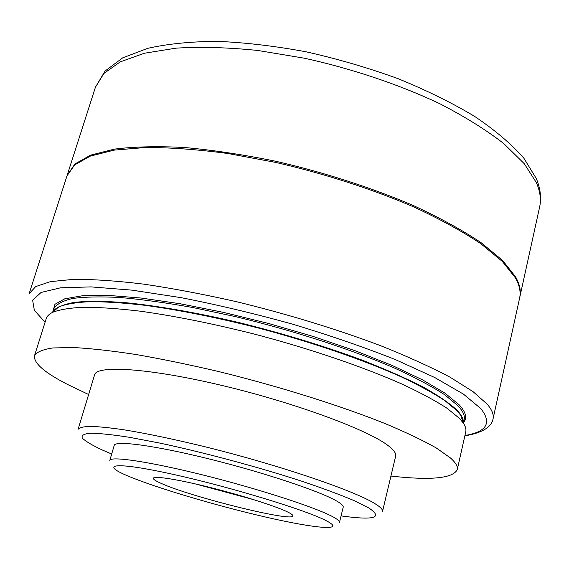 <?xml version="1.0" encoding="UTF-8"?>
<svg xmlns="http://www.w3.org/2000/svg" width="569" height="569" viewBox="0 0 569 569"><rect width="100%" height="100%" fill="white"/><g stroke="black" fill="none" stroke-linecap="round" stroke-linejoin="round"><path stroke-width="0.85" d="M254.03 499.753L195.039 483.835L253.874 499.717M67.099 175.48L74.937 163.964L90.613 155.138L114.412 149.121C134.184 146.638 157.563 146.098 184.534 147.499C213.197 150.095 243.639 154.69 275.873 161.29C324.615 172.499 372.809 188.097 414.225 205.935C440.342 218.091 462.618 230.331 481.047 242.65L502.534 260.389L515.528 276.74C519.753 284.315 521.183 291.108 519.817 297.125L519.71 297.601M390.924 476.068C430.754 480.542 452.86 478.408 457.248 469.66L465.748 431.857C466.331 429.318 465.52 426.38 463.301 423.044L459.446 418.393L447.049 408.272C435.57 400.818 420.776 392.852 402.667 384.367C363.961 367.14 310.788 348.953 255.517 334.387C213.446 323.747 174.96 316.001 140.059 311.158C118.444 308.604 99.788 307.296 84.091 307.232C70.293 307.843 59.845 309.529 52.746 312.274C49.162 314.038 46.978 316.165 46.203 318.654L34.531 355.604C33.386 362.965 44.467 372.617 67.775 384.566L88.636 394.509M515.308 277.736L502.306 261.413L480.805 243.696C462.362 231.391 440.086 219.172 413.955 207.024C372.531 189.193 324.323 173.602 275.567 162.385L228.176 153.552C197.848 149.491 170.359 147.471 145.692 147.485L114.099 150.131L90.3 156.119L74.631 164.918L66.95 175.942L29.104 293.796L35.669 286.591L50.449 281.627L73.671 279.351C93.231 279.258 116.602 280.851 143.801 284.144C172.827 288.433 203.837 294.308 236.839 301.769C287.957 314.273 335.639 328.825 379.886 345.411C407.162 356.294 430.548 366.884 450.051 377.197L473.003 391.6L487.27 404.26C492.064 409.964 493.984 414.865 493.031 418.976L519.611 298.078C520.969 292.075 519.54 285.297 515.308 277.736M457.248 469.66C457.988 466.58 455.733 462.682 450.477 457.974L436.366 448.016C423.144 440.52 406.06 432.376 385.113 423.578C340.383 405.661 279.486 386.507 219.421 371.735C189.747 364.772 161.93 359.032 135.963 354.508C111.659 350.788 90.805 348.456 73.415 347.524L52.86 347.958C42.86 349.437 36.75 351.983 34.531 355.604M388.847 446.153C369.551 430.505 296.613 403.257 223.091 385.725C149.512 368.107 96.453 364.857 94.575 374.871L78.095 429.325C79.432 427.561 83.565 426.572 90.507 426.366C99.07 426.643 110.315 427.803 124.227 429.844C147.314 433.614 174.633 439.353 206.17 447.049C280.439 465.456 354.843 490.891 375.063 503.721C380.49 507.079 382.973 509.66 382.517 511.467L395.668 456.11C396.301 453.55 394.025 450.228 388.847 446.153M336.464 500.912C319.522 491.09 263.603 472.419 209.079 458.92C154.483 445.371 115.03 440.242 114.213 445.42L109.796 460.442C110.429 455.876 149.818 461.658 204.556 475.385C259.222 489.07 315.439 507.384 332.581 516.624C337.488 519.234 339.785 521.161 339.473 522.413L343.207 507.207C343.562 505.784 341.315 503.686 336.464 500.912M161.504 483.529C191.234 497.022 292.928 522.299 292.879 515.905C293.071 515.101 291.378 513.821 287.786 512.057C276.171 506.303 242.209 495.478 209.94 487.413C177.62 479.304 153.794 475.606 153.338 478.252C153.153 479.311 155.878 481.068 161.504 483.529M536.382 182.649L524.291 163.716L503.857 143.644C486.189 129.931 464.717 116.56 439.439 103.53C399.282 84.596 352.303 68.764 304.507 58.23L257.906 50.477C227.977 47.419 200.715 46.644 176.127 48.145L144.412 53.23L120.23 61.872L103.935 73.422L95.45 87.178L105.094 71.018L122.634 57.889L147.627 48.358C167.784 43.827 191.134 41.494 217.678 41.366C245.716 42.568 275.282 46.068 306.385 51.864C337.723 58.92 368.228 67.839 397.887 78.6C426.373 90.201 451.907 102.776 474.503 116.311C494.959 130.109 511.367 144 523.729 157.99L536.311 178.538C540.465 188.624 541.574 198.119 539.625 207.024C541.283 199.662 540.201 191.533 536.382 182.649M463.422 423.222L460.805 415.37L456.992 410.704L444.794 400.597C433.528 393.179 419.033 385.277 401.316 376.884C363.449 359.864 311.542 342.012 257.565 327.801C216.476 317.424 178.851 309.92 144.682 305.283C123.501 302.85 105.187 301.648 89.753 301.677C76.154 302.367 65.826 304.109 58.771 306.89L52.561 312.367M463.415 421.985C463.379 418.606 461.231 414.666 456.971 410.157C449.531 403.215 438.286 395.519 423.251 387.084C406.088 378.335 385.718 369.345 362.154 360.12C324.11 346.052 283.163 333.569 239.314 322.659C196.625 312.609 156.902 305.724 124.554 302.566C104.476 301.136 87.918 301.044 74.866 302.288C63.97 304.244 56.744 307.246 53.187 311.3M463.436 422.923L464.176 419.652C465.079 415.832 463.01 411.195 457.974 405.761L444.489 394.609C431.807 386.387 415.377 377.638 395.206 368.371C352.104 349.629 293.327 330.475 235.139 316.542L192.919 307.545C166.056 302.751 141.83 299.408 120.237 297.516C100.606 296.477 84.667 296.812 72.419 298.519C62.405 300.937 56.167 304.394 53.706 308.903L52.697 312.097M53.337 311.115L53.344 311.734M463.515 422.582C467.391 418.179 465.968 412.29 459.254 404.9L445.05 393.193L422.646 379.914L392.482 365.597L355.604 350.902L313.668 336.62L268.817 323.533L223.503 312.381L180.217 303.761L141.19 298.049L108.224 295.389L82.533 295.731L64.738 298.825L54.937 304.308L52.803 311.762M463.052 422.283L463.372 421.75M464.93 435.491C486.836 431.857 492.121 422.888 480.798 408.592L463.486 394.153L434.716 377.517L395.227 359.53C364.096 347.197 329.856 335.397 292.523 324.138C254.485 313.583 217.372 304.764 181.184 297.672L131.901 290.133L91.054 286.89L60.52 287.807L41.089 292.459L32.632 300.204L34.36 310.354L45.086 322.21M341.066 515.905C374.324 520.5 383.549 517.84 368.755 507.925L353.847 500.514C340.042 494.696 322.779 488.287 302.061 481.296C258.347 467.057 203.773 452.412 159.462 443.016L129.661 437.348C112.705 434.695 99.653 433.322 90.514 433.215C83.785 433.813 81.083 435.477 82.391 438.222C85.841 441.48 92.548 445.435 102.52 450.1L111.688 454.012M326.371 520.77C306.513 510.208 229.627 486.744 172.457 474.212C115.109 461.551 99.056 463.927 127.733 475.904C155.7 487.747 216.647 505.791 265.901 517.114C315.269 528.537 347.197 531.546 326.371 520.77M95.45 87.178L67.249 175.01M539.625 207.024L519.817 297.125M52.675 312.31L54.866 309.401L58.102 307.224L52.746 312.274M463.351 423.116L462.917 419.509L460.805 415.37L463.301 423.044M463.038 422.219L463.372 421.693M464.852 435.84C485.62 432.34 491.787 425.292 493.031 418.976M53.372 311.065L53.401 311.691"/></g></svg>
